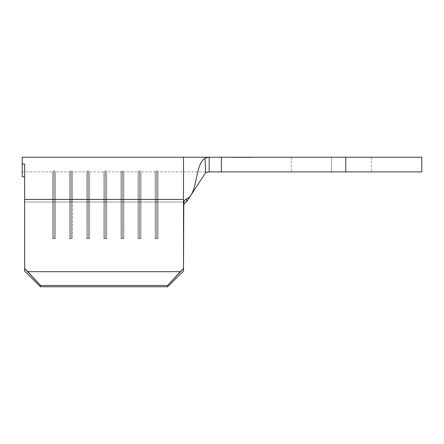 <?xml version="1.0" encoding="UTF-8"?>
<svg xmlns="http://www.w3.org/2000/svg" width="444" height="444" viewBox="0 0 444 444"><rect width="100%" height="100%" fill="white"/><g stroke="black" fill="none" stroke-linecap="round" stroke-linejoin="round"><path stroke-width="0.33" stroke-dasharray="2.22 1.67" d="M331.368 157.232L291.286 157.232L331.368 157.232L331.368 171.895L331.368 157.232L291.286 157.232L371.45 157.232L331.368 157.232L331.368 171.895L291.286 171.895L371.45 171.895L331.368 171.895L331.368 157.232L371.45 157.232L331.368 157.232M247.053 157.232L233.611 157.476L251.937 157.476L233.611 157.476L251.937 157.476L238.495 157.476L247.053 157.232M238.278 157.232L252.192 157.232L233.361 157.476L252.192 157.476L238.278 157.232M24.642 271.134L24.642 164.108L24.642 271.134L24.642 164.108L22.2 164.108L22.2 157.232L22.2 176.806L22.2 171.895L22.2 176.806L24.642 176.806L24.642 271.134L24.642 202.048L52.509 202.048L24.642 202.048L24.642 176.806L22.2 176.806L22.2 164.108L24.642 164.108L24.642 268.531L40.532 285.464L40.532 286.769L24.642 271.134L40.532 286.769L167.621 286.769L40.532 286.769L40.532 285.464L167.621 285.464L40.532 285.464L27.833 271.667L180.32 271.667L27.833 271.667L24.642 268.531L24.642 271.134M183.505 203.219L183.505 205.961L183.505 202.048L158.086 202.048L158.086 171.895L158.086 202.048L183.505 202.048L158.086 202.048L183.505 202.048L183.505 171.895L183.505 205.961L183.505 203.224L184.349 200.594L186.552 198.895C197.952 194.478 194.577 164.491 204.973 158.336C194.577 164.491 197.952 194.478 186.552 198.895L186.796 201.498L205.755 172.494L186.796 201.498L186.552 198.895L185.215 199.667L183.616 202.231L183.505 271.134L183.505 268.531L167.621 285.464L167.621 286.769L167.621 285.464L183.505 268.531L183.505 202.048L183.505 271.134L183.505 199.439L24.642 199.439L183.505 199.439L183.505 157.232L183.505 199.439M158.086 202.048L158.086 238.661L155.156 238.661L155.156 202.048L140.981 202.048L140.981 238.661L138.045 238.661L138.045 202.048L123.87 202.048L123.87 238.661L120.94 238.661L120.94 202.048L106.765 202.048L106.765 238.661L103.829 238.661L103.829 202.048L89.655 202.048L89.655 238.661L86.724 238.661L86.724 202.048L72.55 202.048L72.55 238.661L69.614 238.661L69.614 202.048L55.439 202.048L55.439 238.661L52.509 238.661L52.509 171.895L52.509 202.048L24.642 202.048L52.509 202.048L52.509 238.661L55.439 238.661L55.439 202.048L69.614 202.048L69.614 171.895L69.614 202.048L55.439 202.048L55.439 171.895L55.439 202.048L69.614 202.048L69.614 238.661L72.55 238.661L72.55 202.048L86.724 202.048L86.724 171.895L86.724 202.048L72.55 202.048L72.55 171.895L72.55 202.048L86.724 202.048L86.724 238.661L89.655 238.661L89.655 202.048L103.829 202.048L103.829 171.895L103.829 202.048L89.655 202.048L89.655 171.895L89.655 202.048L103.829 202.048L103.829 238.661L106.765 238.661L106.765 202.048L120.94 202.048L120.94 171.895L120.94 202.048L106.765 202.048L106.765 171.895L106.765 202.048L120.94 202.048L120.94 238.661L123.87 238.661L123.87 202.048L138.045 202.048L138.045 171.895L138.045 202.048L123.87 202.048L123.87 171.895L123.87 202.048L138.045 202.048L138.045 238.661L140.981 238.661L140.981 202.048L155.156 202.048L155.156 171.895L155.156 202.048L140.981 202.048L140.981 171.895L140.981 202.048L155.156 202.048L155.156 238.661L158.086 238.661L158.086 202.048L158.086 238.661L156.133 238.489L156.133 201.87L157.109 201.87L157.109 238.489L157.109 201.87L158.086 202.048L156.133 201.87L156.133 238.489L155.156 238.661L155.156 202.048L157.109 201.87L157.109 170.918L157.109 201.87L158.086 202.048L158.086 238.661L157.109 238.489L157.109 170.918L157.109 201.87L158.086 202.048M53.485 201.87L54.462 201.87L54.462 238.489L53.485 238.489L53.485 201.87L53.485 238.489L52.509 238.661L52.509 202.048L53.485 201.87L55.439 202.048L55.439 238.661L54.462 238.489L54.462 201.87L53.485 201.87L53.485 170.918L53.485 201.87L52.509 202.048L53.485 201.87L53.485 170.918L53.485 201.87L54.462 201.87L54.462 170.918L54.462 201.87L55.439 202.048L54.462 201.87L54.462 170.918L54.462 201.87L55.439 202.048L55.439 171.895L55.439 238.661L54.462 238.489L54.462 201.87L54.462 238.489L53.485 238.489L53.485 201.87L53.485 238.489L52.509 238.661L52.509 171.895L52.509 202.048L53.485 201.87M54.462 238.489L52.509 238.661L54.462 238.489M70.59 201.87L71.567 201.87L71.567 238.489L70.59 238.489L70.59 201.87L70.59 238.489L69.614 238.661L69.614 202.048L70.59 201.87L72.55 202.048L72.55 238.661L71.567 238.489L71.567 201.87L70.59 201.87L70.59 170.918L70.59 201.87L69.614 202.048L70.59 201.87L70.59 170.918L70.59 201.87L71.567 201.87L71.567 170.918L71.567 201.87L72.55 202.048L71.567 201.87L71.567 170.918L71.567 201.87L72.55 202.048L72.55 171.895L72.55 238.661L71.567 238.489L71.567 201.87L71.567 238.489L70.59 238.489L70.59 201.87L70.59 238.489L69.614 238.661L69.614 171.895L69.614 202.048L70.59 201.87M71.567 238.489L69.614 238.661L71.567 238.489M87.701 201.87L88.678 201.87L88.678 238.489L87.701 238.489L87.701 201.87L87.701 238.489L86.724 238.661L86.724 202.048L87.701 201.87L89.655 202.048L89.655 238.661L88.678 238.489L88.678 201.87L87.701 201.87L87.701 170.918L87.701 201.87L86.724 202.048L87.701 201.87L87.701 170.918L87.701 201.87L88.678 201.87L88.678 170.918L88.678 201.87L89.655 202.048L88.678 201.87L88.678 170.918L88.678 201.87L89.655 202.048L89.655 171.895L89.655 238.661L88.678 238.489L88.678 201.87L88.678 238.489L87.701 238.489L87.701 201.87L87.701 238.489L86.724 238.661L86.724 171.895L86.724 202.048L87.701 201.87M88.678 238.489L86.724 238.661L88.678 238.489M104.806 201.87L105.789 201.87L105.789 238.489L104.806 238.489L104.806 201.87L104.806 238.489L103.829 238.661L103.829 202.048L104.806 201.87L106.765 202.048L106.765 238.661L105.789 238.489L105.789 201.87L104.806 201.87L104.806 170.918L104.806 201.87L103.829 202.048L104.806 201.87L104.806 170.918L104.806 201.87L105.789 201.87L105.789 170.918L105.789 201.87L106.765 202.048L105.789 201.87L105.789 170.918L105.789 201.87L106.765 202.048L106.765 171.895L106.765 238.661L105.789 238.489L105.789 201.87L105.789 238.489L104.806 238.489L104.806 201.87L104.806 238.489L103.829 238.661L103.829 171.895L103.829 202.048L104.806 201.87M105.789 238.489L103.829 238.661L105.789 238.489M121.917 201.87L122.894 201.87L122.894 238.489L121.917 238.489L121.917 201.87L121.917 238.489L120.94 238.661L120.94 202.048L121.917 201.87L123.87 202.048L123.87 238.661L122.894 238.489L122.894 201.87L121.917 201.87L121.917 170.918L121.917 201.87L120.94 202.048L121.917 201.87L121.917 170.918L121.917 201.87L122.894 201.87L122.894 170.918L122.894 201.87L123.87 202.048L122.894 201.87L122.894 170.918L122.894 201.87L123.87 202.048L123.87 171.895L123.87 238.661L122.894 238.489L122.894 201.87L122.894 238.489L121.917 238.489L121.917 201.87L121.917 238.489L120.94 238.661L120.94 171.895L120.94 202.048L121.917 201.87M122.894 238.489L120.94 238.661L122.894 238.489M139.028 201.87L140.004 201.87L140.004 238.489L139.028 238.489L139.028 201.87L139.028 238.489L138.045 238.661L138.045 202.048L139.028 201.87L140.981 202.048L140.981 238.661L140.004 238.489L140.004 201.87L139.028 201.87L139.028 170.918L139.028 201.87L138.045 202.048L139.028 201.87L139.028 170.918L139.028 201.87L140.004 201.87L140.004 170.918L140.004 201.87L140.981 202.048L140.004 201.87L140.004 170.918L140.004 201.87L140.981 202.048L140.981 171.895L140.981 238.661L140.004 238.489L140.004 201.87L140.004 238.489L139.028 238.489L139.028 201.87L139.028 238.489L138.045 238.661L138.045 171.895L138.045 202.048L139.028 201.87M140.004 238.489L138.045 238.661L140.004 238.489M156.133 201.87L156.133 170.918L156.133 201.87L155.156 202.048L156.133 201.87L156.133 170.918L156.133 201.87L157.109 201.87L157.109 238.489L156.133 238.489L156.133 201.87L156.133 238.489L155.156 238.661L155.156 171.895L155.156 202.048L156.133 201.87M157.109 238.489L155.156 238.661L157.109 238.489M183.505 202.048L183.505 171.895L183.505 202.048M183.505 205.961L183.772 204.445L185.67 202.059L183.772 204.445L183.505 205.961M207.942 157.315L204.973 158.336L205.755 172.494L209.168 171.895L209.168 157.232L207.864 157.326M205.261 158.175L204.973 158.336L205.755 172.494L209.168 171.895L209.168 157.232L221.389 157.232L221.389 171.895L209.168 171.895L209.168 157.232L209.168 171.895L209.168 157.232L421.8 157.232L421.8 171.895L221.389 171.895L345.771 171.895L345.771 157.232L221.389 157.232L221.389 171.895L209.168 171.895L209.168 157.232L208.819 157.237M421.8 171.895L421.8 157.232M331.368 171.895L371.45 171.895L331.368 171.895M345.771 171.895L345.771 157.232M208.841 157.237L206.521 157.642M239.377 157.476L247.053 157.476L239.377 157.476M247.269 157.232L242.774 157.476L247.269 157.232M238.278 157.476L247.269 157.476L238.278 157.476M242.768 157.476L239.155 157.232L246.392 157.232L242.768 157.476M242.807 157.232L239.155 157.476L242.807 157.232M291.286 157.232L291.286 171.895M209.168 171.895L158.086 171.895L157.109 170.918L156.133 170.918L155.156 171.895L140.981 171.895L140.004 170.918L139.028 170.918L138.045 171.895L123.87 171.895L122.894 170.918L121.917 170.918L120.94 171.895L106.765 171.895L105.789 170.918L104.806 170.918L103.829 171.895L89.655 171.895L88.678 170.918L87.701 170.918L86.724 171.895L72.55 171.895L71.567 170.918L70.59 170.918L69.614 171.895L55.439 171.895L54.462 170.918L53.485 170.918L52.509 171.895L22.2 171.895M371.45 157.232L371.45 171.895"/><path stroke-width="0.67" d="M24.642 164.108L24.642 271.134L40.532 286.769L167.621 286.769L183.505 271.134L167.621 286.769L40.532 286.769L40.532 285.464L167.621 285.464L167.621 286.769L183.505 271.134L183.505 268.531L183.505 271.134L167.621 286.769L167.621 285.464L40.532 285.464L24.642 268.531L24.642 199.439L183.505 199.439L183.505 157.232L183.505 268.531L180.32 271.667L27.833 271.667L180.32 271.667L167.621 285.464L183.505 268.531L183.772 201.704L184.526 200.361L186.552 198.895L186.796 201.498L184.438 203.208L183.505 205.961L184.438 203.208L186.796 201.498L205.755 172.494L186.796 201.498L185.67 202.059L186.796 201.498L186.552 198.895C197.952 194.478 194.577 164.491 204.973 158.336C194.577 164.491 197.952 194.478 186.552 198.895L184.343 200.605L183.505 203.219L183.505 199.439L24.642 199.439L24.642 164.108L22.2 164.108L24.642 164.108M22.2 176.806L24.642 176.806L22.2 176.806L22.2 157.232L22.2 176.806M27.833 271.667L40.532 285.464L40.532 286.769L24.642 271.134L24.642 268.531L27.833 271.667M209.107 171.895L221.389 171.895L221.389 157.232L209.168 157.232L209.168 171.895L345.771 171.895L221.389 171.895L221.389 157.232L345.771 157.232L345.771 171.895L421.8 171.895L421.8 157.232L209.168 157.232L209.168 171.895L205.755 172.494L204.973 158.336L206.516 157.642L209.168 157.232L206.516 157.642L204.973 158.336L206.516 157.642M207.864 157.326L207.576 157.376M421.8 157.232L345.771 157.232L421.8 157.232L421.8 171.895L345.771 171.895L421.8 171.895M345.771 157.232L345.771 171.895M209.168 171.895L205.755 172.494L204.973 158.336M22.2 157.232L208.841 157.237"/></g></svg>
